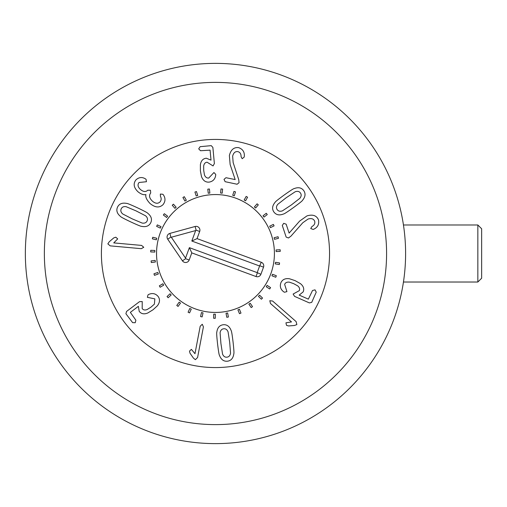 <?xml version="1.0" encoding="UTF-8"?>
<svg xmlns="http://www.w3.org/2000/svg" width="507" height="507" viewBox="0 0 507 507"><rect width="100%" height="100%" fill="white"/><g stroke="black" fill="none" stroke-linecap="round" stroke-linejoin="round"><path stroke-width="0.76" d="M151.105 260.921L155.174 260.402L155.376 262.005L151.308 262.525L151.105 260.921M153.944 273.805L157.816 272.468L158.342 274.002L154.47 275.333L153.944 273.805M159.331 285.847L162.855 283.755L163.685 285.149L160.155 287.241L159.331 285.847M167.044 296.551L170.073 293.787L171.17 294.985L168.14 297.748L167.044 296.551M176.772 305.468L179.18 302.147L180.486 303.097L178.084 306.418L176.772 305.468M188.097 312.23L189.783 308.49L191.259 309.156L189.574 312.895L188.097 312.23M200.563 316.558L201.456 312.553L203.034 312.908L202.141 316.913L200.563 316.558M213.643 318.269L213.707 314.169L215.329 314.194L215.266 318.295L213.643 318.269M226.8 317.3L226.033 313.269L227.624 312.971L228.391 316.995L226.8 317.3M239.488 313.681L237.922 309.891L239.418 309.276L240.99 313.06L239.488 313.681M251.18 307.572L248.88 304.175L250.224 303.268L252.524 306.659L251.18 307.572M261.397 299.219L258.456 296.361L259.584 295.201L262.525 298.053L261.397 299.219M269.705 288.965L266.245 286.766L267.113 285.397L270.573 287.602L269.705 288.965M275.764 277.247L271.929 275.789L272.506 274.281L276.34 275.732L275.764 277.247M279.325 264.54L275.276 263.894L275.529 262.296L279.579 262.943L279.325 264.54M280.238 251.383L276.144 251.567L276.068 249.951L280.162 249.761L280.238 251.383M278.463 238.309L274.49 239.317L274.091 237.745L278.064 236.737L278.463 238.309M274.084 225.862L270.396 227.656L269.686 226.198L273.374 224.405L274.084 225.862M267.271 214.562L264.02 217.066L263.032 215.786L266.276 213.282L267.271 214.562M258.31 204.879L255.636 207.99L254.406 206.932L257.081 203.827L258.31 204.879M247.574 197.21L245.584 200.797L244.171 200.012L246.155 196.424L247.574 197.21M235.502 191.874L234.285 195.791L232.738 195.309L233.955 191.393L235.502 191.874M222.605 189.098L222.205 193.18L220.596 193.021L220.995 188.94L222.605 189.098M209.416 188.991L209.847 193.066L208.238 193.237L207.8 189.162L209.416 188.991M196.469 191.551L197.724 195.455L196.184 195.949L194.929 192.045L196.469 191.551M184.32 196.684L186.335 200.259L184.922 201.051L182.907 197.483L184.32 196.684M173.457 204.175L176.151 207.262L174.934 208.326L172.234 205.24L173.457 204.175M164.338 213.707L167.602 216.185L166.626 217.478L163.355 215L164.338 213.707M157.335 224.893L161.036 226.654L160.339 228.118L156.638 226.356L157.335 224.893M152.746 237.263L156.726 238.239L156.34 239.811L152.36 238.835L152.746 237.263M150.756 250.306L154.857 250.458L154.793 252.074L150.699 251.922L150.756 250.306M291.424 204.891L299.878 198.288C301.392 196.361 301.564 194.58 300.404 192.945C299.238 191.348 297.495 190.955 295.182 191.773L286.246 197.705L277.76 204.327C276.252 206.26 276.068 208.035 277.215 209.645C278.4 211.267 280.143 211.666 282.45 210.842L291.424 204.891M293.395 207.636C287.38 211.92 284.11 214.03 283.597 213.967C279.382 215.646 276.157 214.993 273.913 212.021C271.822 208.979 272.24 205.722 275.155 202.249C275.263 201.742 278.299 199.314 284.269 194.961C290.257 190.702 293.509 188.598 294.035 188.648C298.262 186.982 301.481 187.622 303.699 190.569C305.81 193.636 305.404 196.9 302.476 200.366C302.362 200.886 299.333 203.307 293.395 207.636M290.961 236.142L288.483 237.979L286.151 237.086L282.291 225.469L283.724 223.327L286.151 224.189L289.11 233.087L299.618 221.096L306.969 215.893C312.711 214.182 316.545 215.494 318.485 219.842C319.302 224.164 317.775 227.256 313.909 229.132L313.18 229.449L310.74 228.549L311.9 226.566C314.346 225.222 315.265 223.441 314.663 221.217C313.599 218.764 311.399 218.042 308.06 219.056L302.812 222.725L290.961 236.142M284.465 292.254L283.654 291.785C280.536 289.37 279.623 286.341 280.916 282.703C282.424 279.465 285.289 278.153 289.51 278.774L295.061 280.618L300.404 283.616C303.522 286.125 304.434 288.889 303.148 291.912L299.181 295.099L308.357 299.149L312.515 290.505L315.024 289.846L316.235 292.146L311.723 302.368L309.371 302.913L294.554 296.367L293.128 294.047L299.25 290.682C300.049 288.977 299.51 287.355 297.628 285.821L293.711 283.679L289.44 282.171C287.063 281.873 285.46 282.595 284.636 284.345L286.93 291.614L284.465 292.254M291.5 321.92L270.472 303.503L269.794 300.714L272.627 301.038L296.126 321.609L296.861 324.588L294.472 325.481L288.521 325.95L286.499 325.329L285.942 322.826L291.5 321.92M113.745 242.897L141.586 245.413L143.773 247.277L141.295 248.677L110.19 245.863L107.845 243.886L109.246 241.763L113.783 237.884L115.786 237.2L117.706 238.898L113.745 242.897M148.019 294.859L148.824 294.383C152.449 292.837 155.541 293.521 158.089 296.418C160.18 299.314 159.933 302.451 157.335 305.835L153.013 309.783L147.791 312.99C144.083 314.492 141.225 313.941 139.21 311.349L138.36 306.329L130.356 312.369L135.876 320.209L135.23 322.725L132.631 322.655L125.907 313.738L126.573 311.425L139.507 301.665L142.233 301.557L142.188 308.541C143.285 310.069 144.964 310.385 147.22 309.492L151.004 307.115L154.401 304.124L154.838 298.87L147.379 297.33L148.019 294.859M194.973 353.702L200.202 326.242L202.268 324.252L203.415 326.857L197.578 357.53L195.379 359.678L193.401 358.069L189.986 353.176L189.498 351.117L191.373 349.367L194.973 353.702M220.919 343.505L222.56 354.108C223.505 356.37 224.975 357.391 226.978 357.169C228.936 356.928 230.127 355.603 230.539 353.183L229.715 342.485L228.068 331.851C227.117 329.588 225.653 328.568 223.688 328.783C221.692 329.024 220.494 330.355 220.089 332.776L220.919 343.505M217.56 343.892C216.755 336.553 216.502 332.674 216.806 332.25C217.395 327.756 219.531 325.253 223.219 324.746C226.895 324.398 229.538 326.35 231.154 330.589C231.541 330.932 232.187 334.766 233.074 342.098C233.879 349.399 234.133 353.271 233.828 353.702C233.226 358.202 231.097 360.705 227.447 361.212C223.739 361.561 221.084 359.609 219.48 355.363C219.087 355.014 218.447 351.186 217.56 343.892M238.727 179.617L239.057 182.685L237.105 184.244L225.14 181.69L224.012 179.37L225.983 177.71L235.178 179.567L230.134 164.534L229.373 155.56C230.799 149.742 233.879 147.1 238.607 147.626C242.745 149.109 244.647 151.992 244.304 156.276L244.203 157.069L242.194 158.716L241.072 156.714C241.148 153.925 240.077 152.227 237.859 151.625C235.204 151.295 233.467 152.822 232.65 156.219L233.157 162.601L238.727 179.617M215.703 174.37L215.69 175.308C215.095 179.205 212.896 181.481 209.093 182.121C205.525 182.387 202.984 180.524 201.469 176.537L200.379 170.789L200.392 164.655C201.064 160.719 203.034 158.571 206.298 158.222L211.013 160.13L210.082 150.148L200.512 150.731L198.706 148.855L200.132 146.681L211.248 145.642L212.87 147.429L214.379 163.558L213.048 165.928L207.122 162.227C205.246 162.354 204.093 163.622 203.668 166.011L203.706 170.472L204.473 174.94C205.373 177.165 206.786 178.204 208.713 178.071L213.941 172.532L215.703 174.37M162.874 194.263L163.488 195.018C165.612 198.3 165.453 201.52 163.013 204.676C159.375 208.06 155.028 207.648 149.983 203.446C146.618 199.828 145.268 196.893 145.934 194.65L145.858 194.58C143.538 195.075 140.908 194.13 137.974 191.76C133.702 187.603 133.043 183.635 135.977 179.846C138.867 177.254 141.916 176.867 145.129 178.679L146.054 179.301L146.46 181.721L139.076 182.488C137.353 184.637 137.79 186.95 140.382 189.434C143.335 191.906 145.788 192.166 147.733 190.226L150.471 190.252L150.712 192.996C148.779 195.417 149.299 198.085 152.265 201.006C155.243 203.637 157.829 203.947 160.016 201.932C161.416 200.208 161.543 198.319 160.396 196.253L160.351 194.061L162.874 194.263M136.022 210.868L126.135 206.698C123.714 206.311 122.073 207.027 121.211 208.846C120.387 210.639 120.894 212.351 122.732 213.973L132.27 218.891L142.182 223.074C144.609 223.448 146.244 222.738 147.093 220.957C147.936 219.125 147.436 217.408 145.585 215.798L136.022 210.868M137.454 207.807C144.127 210.969 147.562 212.794 147.759 213.276C151.276 216.134 152.284 219.271 150.775 222.681C149.14 225.983 146.098 227.212 141.637 226.356C141.142 226.509 137.543 225.045 130.838 221.946C124.196 218.796 120.774 216.977 120.565 216.495C117.047 213.618 116.04 210.494 117.529 207.122C119.177 203.782 122.231 202.547 126.687 203.415C127.194 203.263 130.781 204.727 137.454 207.807M329.55 253.5A114.075 114.075 0 0 1 158.438 352.289A114.075 114.075 0 0 1 158.438 154.711A114.075 114.075 0 0 1 329.55 253.5M156.536 253.5A58.939 58.939 0 0 1 244.944 202.458A58.939 58.939 0 0 1 244.944 304.542A58.939 58.939 0 0 1 156.536 253.5M197.052 238.613L261.276 262.265A3.803 3.803 0 0 1 263.532 267.145L260.902 274.281A3.803 3.803 0 0 1 256.022 276.537L191.792 252.885L189.168 260.021A3.803 3.803 0 0 1 182.457 260.845L167.728 239.215A3.803 3.803 0 0 1 169.87 233.404L195.106 226.49A3.803 3.803 0 0 1 199.682 231.471L197.052 238.613L191.817 241.028L195.67 230.565L171.315 237.238L185.524 258.114L189.377 247.65L257.176 272.62L259.616 265.998L191.817 241.028M261.276 262.265L259.616 265.998M199.682 231.471L196.114 230.159L195.67 230.565M167.728 239.215L170.872 237.073L171.315 237.238M182.457 260.845L185.6 258.703L185.524 258.114M191.792 252.885L189.377 247.65M260.902 274.281L257.176 272.62M195.106 308.807A58.939 58.939 0 0 1 177.761 208.206A58.939 58.939 0 0 1 273.558 243.487A58.939 58.939 0 0 1 195.106 308.807M477.848 282.019L481.65 278.216L481.65 228.784L477.848 224.981L477.848 282.019L403.452 282.019L403.768 279.845L403.452 282.019M403.452 224.981L403.768 227.155L403.452 224.981L477.848 224.981M405.6 253.5A190.125 190.125 0 0 0 215.475 63.375A190.125 190.125 0 0 0 25.35 253.5A190.125 190.125 0 0 0 215.475 443.625A190.125 190.125 0 0 0 405.6 253.5M386.588 253.5A171.113 171.113 0 0 1 129.919 401.69A171.113 171.113 0 0 1 129.919 105.31A171.113 171.113 0 0 1 386.588 253.5M195.106 226.49L196.114 230.159M169.87 233.404L170.872 237.073M189.168 260.021L185.6 258.703M256.022 276.537L257.334 272.969M263.532 267.145L259.964 265.833"/></g></svg>
